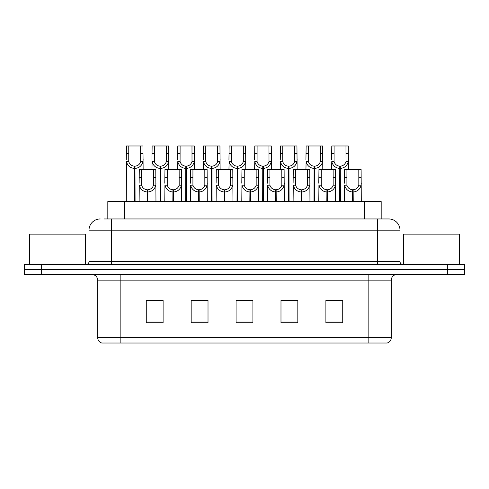 <?xml version="1.0" encoding="UTF-8"?>
<svg xmlns="http://www.w3.org/2000/svg" width="489" height="489" viewBox="0 0 489 489"><rect width="100%" height="100%" fill="white"/><g stroke="black" fill="none" stroke-linecap="round" stroke-linejoin="round"><path stroke-width="0.73" d="M107.818 218.956L107.818 201.554L381.182 201.554L381.182 218.956M391.292 337.63C391.139 340.32 389.788 342.117 387.251 343.015L368.84 343.015L368.84 337.63L391.292 337.63L391.292 280.148A5.611 5.611 0 0 1 396.909 274.531M97.708 337.63L120.16 337.63L120.16 343.015L368.84 343.015L101.749 343.015A5.611 5.611 0 0 1 97.708 337.63L97.708 280.148C97.372 276.737 95.502 274.867 92.091 274.531M41.29 264.427L464.55 264.427L464.55 269.482L24.45 269.482L24.45 274.531L41.29 274.531L41.29 269.482L24.45 269.482L24.45 264.427L41.29 264.427L41.29 269.482L464.55 269.482L464.55 274.531L41.29 274.531M342.734 322.862L342.734 300.411L325.894 300.411L325.894 322.862L342.734 322.862M297.825 322.862L297.825 300.411L280.986 300.411L280.986 322.862L297.825 322.862M163.106 322.862L163.106 300.411L146.266 300.411L146.266 322.862L163.106 322.862M208.014 322.862L208.014 300.411L191.175 300.411L191.175 322.862L208.014 322.862M252.923 322.862L252.923 300.411L236.077 300.411L236.077 322.862L252.923 322.862M335.821 300.527L331.408 300.411M207.495 300.527L203.082 300.411M194.665 300.411L208.014 300.527M156.168 300.527L151.755 300.527M297.324 300.527L292.911 300.527M284.488 300.527L297.825 300.527M245.991 300.411L241.578 300.527M252.923 300.527L236.077 300.527M163.106 300.527L146.266 300.527M342.734 300.527L325.894 300.527M104.475 218.956L388.596 218.956M104.224 218.956L111.461 218.956L111.461 230.185L89.004 230.185L89.004 261.621A2.806 2.806 0 0 1 86.198 264.427M100.233 218.956A11.229 11.229 0 0 0 89.004 230.185M388.767 218.956A11.229 11.229 0 0 1 399.996 230.185L399.996 261.621C400.161 263.327 401.096 264.262 402.802 264.427M147.177 201.554L147.275 189.769C144.389 189.469 142.495 187.947 141.578 185.197L141.602 169.561L155.789 169.561L155.967 201.554M147.177 192.012C142.99 191.541 140.355 189.267 139.273 185.197L139.12 201.554M139.12 183.186L139.298 169.561L141.602 169.561M147.812 201.554L147.812 189.769C150.698 189.469 152.592 187.947 153.509 185.197L153.479 169.561M147.812 189.769L147.91 201.554M147.275 189.769L147.275 201.554M155.967 183.186L155.814 185.197C154.726 189.267 152.097 191.541 147.91 192.012M134.341 201.554L134.444 166.193C131.559 165.893 129.658 164.371 128.748 161.621L128.772 145.985L142.959 145.985L143.13 169.561M134.341 168.436C130.16 167.965 127.525 165.692 126.443 161.621L126.29 201.554M126.29 159.61L126.462 145.985L128.772 145.985M134.982 201.554L134.982 166.193C137.861 165.893 139.762 164.371 140.673 161.621L140.649 145.985M134.982 166.193L135.08 201.554M134.444 166.193L134.444 201.554M143.13 159.61L142.977 161.621C141.896 165.692 139.261 167.965 135.08 168.436M85.526 264.427L85.526 234.115L29.389 234.115L29.389 264.427M459.611 264.427L459.611 234.115L403.474 234.115L403.474 264.427M172.843 201.554L172.941 189.769C170.056 189.469 168.161 187.947 167.244 185.197L167.269 169.561L181.456 169.561L181.627 201.554M172.843 192.012C168.656 191.541 166.022 189.267 164.94 185.197L164.787 201.554M164.787 183.186L164.958 169.561L167.269 169.561M173.479 201.554L173.479 189.769C176.358 189.469 178.259 187.947 179.176 185.197L179.145 169.561M173.479 189.769L173.577 201.554M172.941 189.769L172.941 201.554M181.627 183.186L181.474 185.197C180.392 189.267 177.758 191.541 173.577 192.012M198.503 201.554L198.601 189.769C195.722 189.469 193.821 187.947 192.911 185.197L192.935 169.561L207.122 169.561L207.293 201.554M198.503 192.012C194.322 191.541 191.688 189.267 190.606 185.197L190.453 201.554M190.453 183.186L190.624 169.561L192.935 169.561M199.145 201.554L199.145 189.769C202.024 189.469 203.925 187.947 204.836 185.197L204.812 169.561M199.145 189.769L199.243 201.554M198.601 189.769L198.601 201.554M207.293 183.186L207.14 185.197C206.058 189.267 203.424 191.541 199.243 192.012M224.17 201.554L224.268 189.769C221.389 189.469 219.488 187.947 218.571 185.197L218.601 169.561L232.788 169.561L232.96 201.554M224.17 192.012C219.989 191.541 217.354 189.267 216.272 185.197L216.12 201.554M216.12 183.186L216.291 169.561L218.601 169.561M224.806 201.554L224.806 189.769C227.691 189.469 229.585 187.947 230.502 185.197L230.478 169.561M224.806 189.769L224.903 201.554M224.268 189.769L224.268 201.554M232.96 183.186L232.807 185.197C231.725 189.267 229.09 191.541 224.903 192.012M249.836 201.554L249.934 189.769C247.055 189.469 245.154 187.947 244.237 185.197L244.268 169.561L258.455 169.561L258.626 201.554M249.836 192.012C245.649 191.541 243.021 189.267 241.933 185.197L241.786 201.554M241.786 183.186L241.957 169.561L244.268 169.561M250.472 201.554L250.472 189.769C253.357 189.469 255.252 187.947 256.169 185.197L256.144 169.561M250.472 189.769L250.57 201.554M249.934 189.769L249.934 201.554M258.626 183.186L258.473 185.197C257.391 189.267 254.757 191.541 250.57 192.012M160.007 201.554L160.105 166.193C157.226 165.893 155.325 164.371 154.408 161.621L154.438 145.985L168.626 145.985L168.797 169.561M160.007 168.436C155.826 167.965 153.191 165.692 152.11 161.621L151.957 169.561M151.957 159.61L152.128 145.985L154.438 145.985M160.643 201.554L160.643 166.193C163.528 165.893 165.423 164.371 166.339 161.621L166.315 145.985M160.643 166.193L160.74 201.554M160.105 166.193L160.105 201.554M168.797 159.61L168.644 161.621C167.562 165.692 164.927 167.965 160.74 168.436M185.673 201.554L185.771 166.193C182.892 165.893 180.991 164.371 180.074 161.621L180.105 145.985L194.292 145.985L194.463 169.561M185.673 168.436C181.486 167.965 178.858 165.692 177.776 161.621L177.623 169.561M177.623 159.61L177.794 145.985L180.105 145.985M186.309 201.554L186.309 166.193C189.194 165.893 191.089 164.371 192.006 161.621L191.981 145.985M186.309 166.193L186.407 201.554M185.771 166.193L185.771 201.554M194.463 159.61L194.31 161.621C193.228 165.692 190.594 167.965 186.407 168.436M211.34 201.554L211.437 166.193C208.552 165.893 206.658 164.371 205.741 161.621L205.765 145.985L219.952 145.985L220.123 169.561M211.34 168.436C207.153 167.965 204.518 165.692 203.436 161.621L203.283 169.561M203.283 159.61L203.455 145.985L205.765 145.985M211.975 201.554L211.975 166.193C214.854 165.893 216.755 164.371 217.672 161.621L217.642 145.985M211.975 166.193L212.073 201.554M211.437 166.193L211.437 201.554M220.123 159.61L219.971 161.621C218.889 165.692 216.26 167.965 212.073 168.436M237.006 201.554L237.104 166.193C234.219 165.893 232.324 164.371 231.407 161.621L231.431 145.985L245.619 145.985L245.79 169.561M237.006 168.436C232.819 167.965 230.185 165.692 229.103 161.621L228.95 169.561M228.95 159.61L229.121 145.985L231.431 145.985M237.642 201.554L237.642 166.193C240.521 165.893 242.422 164.371 243.339 161.621L243.308 145.985M237.642 166.193L237.74 201.554M237.104 166.193L237.104 201.554M245.79 159.61L245.637 161.621C244.555 165.692 241.921 167.965 237.74 168.436M275.503 201.554L275.6 189.769C272.715 189.469 270.82 187.947 269.904 185.197L269.928 169.561L284.115 169.561L284.286 201.554M275.503 192.012C271.316 191.541 268.681 189.267 267.599 185.197L267.446 201.554M267.446 183.186L267.617 169.561L269.928 169.561M276.138 201.554L276.138 189.769C279.017 189.469 280.918 187.947 281.835 185.197L281.805 169.561M276.138 189.769L276.236 201.554M275.6 189.769L275.6 201.554M284.286 183.186L284.133 185.197C283.052 189.267 280.423 191.541 276.236 192.012M301.169 201.554L301.267 189.769C298.382 189.469 296.481 187.947 295.57 185.197L295.594 169.561L309.781 169.561L309.953 201.554M301.169 192.012C296.982 191.541 294.347 189.267 293.266 185.197L293.113 201.554M293.113 183.186L293.284 169.561L295.594 169.561M301.805 201.554L301.805 189.769C304.684 189.469 306.585 187.947 307.495 185.197L307.471 169.561M301.805 189.769L301.902 201.554M301.267 189.769L301.267 201.554M309.953 183.186L309.8 185.197C308.718 189.267 306.083 191.541 301.902 192.012M326.829 201.554L326.927 189.769C324.048 189.469 322.147 187.947 321.236 185.197L321.261 169.561L335.448 169.561L335.619 201.554M326.829 192.012C322.648 191.541 320.014 189.267 318.932 185.197L318.779 201.554M318.779 183.186L318.95 169.561L321.261 169.561M327.465 201.554L327.465 189.769C330.35 189.469 332.251 187.947 333.162 185.197L333.137 169.561M327.465 189.769L327.563 201.554M326.927 189.769L326.927 201.554M335.619 183.186L335.466 185.197C334.384 189.267 331.75 191.541 327.563 192.012M352.496 201.554L352.593 189.769C349.714 189.469 347.813 187.947 346.897 185.197L346.927 169.561L361.114 169.561L361.285 201.554M352.496 192.012C348.309 191.541 345.68 189.267 344.598 185.197L344.445 201.554M344.445 183.186L344.617 169.561L346.927 169.561M353.131 201.554L353.131 189.769C356.016 189.469 357.911 187.947 358.828 185.197L358.804 169.561M353.131 189.769L353.229 201.554M352.593 189.769L352.593 201.554M361.285 183.186L361.133 185.197C360.051 189.267 357.416 191.541 353.229 192.012M262.666 201.554L262.764 166.193C259.885 165.893 257.984 164.371 257.073 161.621L257.098 145.985L271.285 145.985L271.456 169.561M262.666 168.436C258.485 167.965 255.851 165.692 254.769 161.621L254.616 169.561M254.616 159.61L254.787 145.985L257.098 145.985M263.308 201.554L263.308 166.193C266.187 165.893 268.088 164.371 268.999 161.621L268.974 145.985M263.308 166.193L263.406 201.554M262.764 166.193L262.764 201.554M271.456 159.61L271.303 161.621C270.221 165.692 267.587 167.965 263.406 168.436M288.333 201.554L288.431 166.193C285.552 165.893 283.651 164.371 282.734 161.621L282.764 145.985L296.951 145.985L297.123 169.561M288.333 168.436C284.152 167.965 281.517 165.692 280.435 161.621L280.283 169.561M280.283 159.61L280.454 145.985L282.764 145.985M288.968 201.554L288.968 166.193C291.854 165.893 293.748 164.371 294.665 161.621L294.641 145.985M288.968 166.193L289.066 201.554M288.431 166.193L288.431 201.554M297.123 159.61L296.97 161.621C295.888 165.692 293.253 167.965 289.066 168.436M313.999 201.554L314.097 166.193C311.212 165.893 309.317 164.371 308.4 161.621L308.425 145.985L322.612 145.985L322.789 169.561M313.999 168.436C309.812 167.965 307.178 165.692 306.096 161.621L305.943 169.561M305.943 159.61L306.12 145.985L308.425 145.985M314.635 201.554L314.635 166.193C317.52 165.893 319.415 164.371 320.332 161.621L320.307 145.985M314.635 166.193L314.733 201.554M314.097 166.193L314.097 201.554M322.789 159.61L322.636 161.621C321.554 165.692 318.92 167.965 314.733 168.436M339.666 201.554L339.763 166.193C336.878 165.893 334.983 164.371 334.066 161.621L334.091 145.985L348.278 145.985L348.449 169.561M339.666 168.436C335.478 167.965 332.844 165.692 331.762 161.621L331.609 169.561M331.609 159.61L331.78 145.985L334.091 145.985M340.301 201.554L340.301 166.193C343.18 165.893 345.081 164.371 345.998 161.621L345.967 145.985M340.301 166.193L340.399 201.554M339.763 166.193L339.763 201.554M348.449 159.61L348.296 161.621C347.214 165.692 344.58 167.965 340.399 168.436M124.658 218.956L124.658 201.554M364.342 218.956L364.342 201.554M368.84 274.531L368.84 280.148L97.708 280.148M391.292 280.148L368.84 280.148L368.84 337.63L120.16 337.63L120.16 274.531M447.71 274.531L447.71 264.427M252.923 322.086L236.077 322.086M208.014 322.086L191.175 322.086M163.106 322.086L146.266 322.086M297.825 322.086L280.986 322.086M342.734 322.086L325.894 322.086M111.461 264.427L111.461 261.621L399.996 261.621M89.004 261.621L111.461 261.621L111.461 230.185L377.539 230.185L377.539 264.427M399.996 230.185L377.539 230.185L377.539 218.956M141.602 177.256L139.298 177.256M141.578 185.197L139.273 185.197M155.814 185.197L153.509 185.197M155.789 177.256L153.479 177.256M128.772 153.68L126.462 153.68M128.748 161.621L126.443 161.621M142.977 161.621L140.673 161.621M142.959 153.68L140.649 153.68M167.269 177.256L164.958 177.256M167.244 185.197L164.94 185.197M181.474 185.197L179.176 185.197M181.456 177.256L179.145 177.256M192.935 177.256L190.624 177.256M192.911 185.197L190.606 185.197M207.14 185.197L204.836 185.197M207.122 177.256L204.812 177.256M218.601 177.256L216.291 177.256M218.571 185.197L216.272 185.197M232.807 185.197L230.502 185.197M232.788 177.256L230.478 177.256M244.268 177.256L241.957 177.256M244.237 185.197L241.933 185.197M258.473 185.197L256.169 185.197M258.455 177.256L256.144 177.256M154.438 153.68L152.128 153.68M154.408 161.621L152.11 161.621M168.644 161.621L166.339 161.621M168.626 153.68L166.315 153.68M180.105 153.68L177.794 153.68M180.074 161.621L177.776 161.621M194.31 161.621L192.006 161.621M194.292 153.68L191.981 153.68M205.765 153.68L203.455 153.68M205.741 161.621L203.436 161.621M219.971 161.621L217.672 161.621M219.952 153.68L217.642 153.68M231.431 153.68L229.121 153.68M231.407 161.621L229.103 161.621M245.637 161.621L243.339 161.621M245.619 153.68L243.308 153.68M269.928 177.256L267.617 177.256M269.904 185.197L267.599 185.197M284.133 185.197L281.835 185.197M284.115 177.256L281.805 177.256M295.594 177.256L293.284 177.256M295.57 185.197L293.266 185.197M309.8 185.197L307.495 185.197M309.781 177.256L307.471 177.256M321.261 177.256L318.95 177.256M321.236 185.197L318.932 185.197M335.466 185.197L333.162 185.197M335.448 177.256L333.137 177.256M346.927 177.256L344.617 177.256M346.897 185.197L344.598 185.197M361.133 185.197L358.828 185.197M361.114 177.256L358.804 177.256M257.098 153.68L254.787 153.68M257.073 161.621L254.769 161.621M271.303 161.621L268.999 161.621M271.285 153.68L268.974 153.68M282.764 153.68L280.454 153.68M282.734 161.621L280.435 161.621M296.97 161.621L294.665 161.621M296.951 153.68L294.641 153.68M308.425 153.68L306.12 153.68M308.4 161.621L306.096 161.621M322.636 161.621L320.332 161.621M322.612 153.68L320.307 153.68M334.091 153.68L331.78 153.68M334.066 161.621L331.762 161.621M348.296 161.621L345.998 161.621M348.278 153.68L345.967 153.68"/></g></svg>

